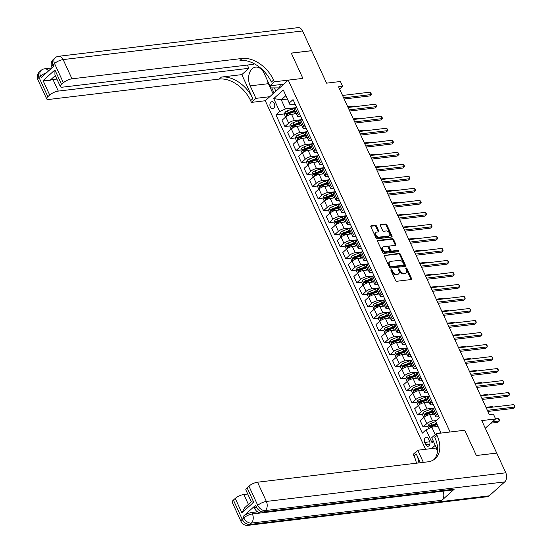<?xml version="1.0" encoding="UTF-8"?>
<svg xmlns="http://www.w3.org/2000/svg" width="553" height="553" viewBox="0 0 553 553"><rect width="100%" height="100%" fill="white"/><g stroke="black" fill="none" stroke-linecap="round" stroke-linejoin="round"><path stroke-width="0.83" d="M391.192 269.657A0.767 0.512 48.1 0 0 390.936 270.389L395.547 280.412A1.092 0.726 48.1 0 0 396.778 281.263L411.169 279.541A1.092 0.726 48.1 0 0 411.467 279.41A1.092 0.726 48.1 0 0 411.536 278.498L406.925 268.475A0.767 0.512 48.1 0 0 405.805 268.606L406.4 269.905A3.505 2.323 48.1 0 1 406.179 272.816A3.505 2.323 48.1 0 1 405.231 273.23L404.029 273.376A3.505 2.323 48.1 0 1 400.082 270.659L399.487 269.366A0.767 0.512 48.1 0 0 398.367 269.498L398.969 270.797A3.505 2.323 48.1 0 1 398.748 273.707A3.505 2.323 48.1 0 1 397.801 274.122L396.598 274.26A3.505 2.323 48.1 0 1 392.651 271.551L392.056 270.251A0.767 0.512 48.1 0 0 391.192 269.657M270.355 107.04A3.567 2.419 -96.8 0 0 272.767 108.803A3.567 2.419 -96.8 0 0 274.329 103.48A3.567 2.419 -96.8 0 0 271.917 101.717A3.567 2.419 -96.8 0 0 270.355 107.04M376.51 226.094A1.092 0.726 48.1 0 0 375.273 225.244L371.236 225.728A1.092 0.726 48.1 0 0 370.939 225.852A1.092 0.726 48.1 0 0 370.869 226.765L375.992 237.901A1.092 0.726 48.1 0 0 377.229 238.751L391.614 237.03A1.092 0.726 48.1 0 0 391.911 236.898A1.092 0.726 48.1 0 0 391.98 235.986L386.858 224.857A1.092 0.726 48.1 0 0 385.628 224.006L380.747 224.587A1.092 0.726 48.1 0 0 380.45 224.718A1.092 0.726 48.1 0 0 380.381 225.631L382.579 230.394A1.092 0.726 48.1 0 0 383.81 231.244L386.229 230.954A2.931 1.942 48.1 0 1 389.222 232.682A2.931 1.942 48.1 0 1 389.347 235.654A2.931 1.942 48.1 0 1 388.552 236L379.075 237.133A2.931 1.942 48.1 0 1 376.081 235.405A2.931 1.942 48.1 0 1 375.964 232.433A2.931 1.942 48.1 0 1 376.752 232.087L378.335 231.894A1.092 0.726 48.1 0 0 378.632 231.769A1.092 0.726 48.1 0 0 378.701 230.857L376.51 226.094L375.888 226.647A1.092 0.726 48.1 0 0 374.651 225.804L370.766 226.267M496.698 453.045L481.774 420.598L495.619 418.946L493.407 414.142L489.336 414.626L338.554 86.793L342.625 86.309L340.413 81.498L326.567 83.157L311.643 50.71L291.286 53.143L302.892 78.381L288.237 80.13L450.073 431.997L464.734 430.248L436.234 433.656L437.029 435.384A27.885 18.512 -131.9 0 1 435.294 458.575A27.885 18.512 -131.9 0 1 427.725 461.852L257.532 482.209L266.373 501.44L505.788 472.801L496.725 453.094L476.361 455.534L464.734 430.248L476.34 455.485L496.635 453.107M384.736 255.071A1.092 0.726 48.1 0 0 384.439 255.203A1.092 0.726 48.1 0 0 384.37 256.115L389.492 267.251A1.092 0.726 48.1 0 0 390.729 268.094L405.114 266.373A1.092 0.726 48.1 0 0 405.411 266.249A1.092 0.726 48.1 0 0 405.48 265.336L400.358 254.2A1.092 0.726 48.1 0 0 399.121 253.35L384.28 255.486M382.745 252.576L377.623 241.44A1.092 0.726 48.1 0 1 377.692 240.527A1.092 0.726 48.1 0 1 377.989 240.403L392.374 238.682A1.092 0.726 48.1 0 1 393.605 239.525L395.803 244.295A1.092 0.726 48.1 0 1 395.734 245.2A1.092 0.726 48.1 0 1 395.436 245.332L389.602 246.03A1.092 0.726 48.1 0 0 389.305 246.161A1.092 0.726 48.1 0 0 389.236 247.067L390.688 250.233A1.092 0.726 48.1 0 0 391.925 251.076L397.994 250.35A0.767 0.512 48.1 0 1 398.602 251.67L383.976 253.419A1.092 0.726 48.1 0 1 382.745 252.576M429.522 441.073L428.547 438.958A3.456 2.343 -96.8 0 0 426.211 437.25A3.456 2.343 -96.8 0 0 424.697 442.414L425.672 444.529A3.456 2.343 -96.8 0 0 428.008 446.236A3.456 2.343 -96.8 0 0 429.522 441.073M425.582 449.292L265.267 100.743L288.237 80.13M435.239 445.317L431.61 448.573M439.365 433.282L440.61 432.163L435.633 421.192L439.386 417.819L293.028 99.602L289.267 102.976L290.042 104.814L285.846 95.676L281.249 99.803L285.452 108.934L296.09 107.662M435.633 421.192L441.1 433.075M433.469 441.467L432.045 442.746L426.073 429.771L431.817 427.151L437.962 426.418M284.422 113.911L275.954 114.92L422.319 433.137L426.073 429.771M275.954 114.92L279.707 111.554L273.742 98.572L283.302 89.994L289.267 102.976M339.583 89.033L342.625 86.309M485.278 428.222L495.619 418.946M431.817 427.151L435.225 434.561M287.401 99.063L281.249 99.803L273.742 98.572M289.952 125.925L284.899 126.533L282.03 120.284L285.783 116.911A4.459 1.41 -24.7 0 1 291.521 114.291L296.346 113.718M284.899 126.533L288.659 123.16A4.459 1.41 -24.7 0 1 294.396 120.54L301.62 119.676M295.482 137.946L290.429 138.547L287.553 132.298L291.313 128.925A4.459 1.41 -24.7 0 1 297.051 126.312L301.876 125.731M290.429 138.547L294.182 135.174A4.459 1.41 -24.7 0 1 299.926 132.561L307.143 131.697M301.005 149.96L295.959 150.568L293.083 144.312L296.837 140.946A4.459 1.41 -24.7 0 1 302.581 138.326L307.399 137.752M295.959 150.568L299.712 147.195A4.459 1.41 -24.7 0 1 305.45 144.575L312.673 143.711M306.535 161.981L301.482 162.582L298.606 156.333L302.367 152.96A4.459 1.41 -24.7 0 1 308.104 150.347L312.929 149.766M301.482 162.582L305.242 159.209A4.459 1.41 -24.7 0 1 310.98 156.596L318.203 155.732M312.065 173.995L307.012 174.596L304.136 168.347L307.89 164.981A4.459 1.41 -24.7 0 1 313.634 162.361L318.452 161.787M307.012 174.596L310.765 171.23A4.459 1.41 -24.7 0 1 316.51 168.61L323.726 167.746M317.588 186.015L312.535 186.617L309.666 180.368L313.42 176.995A4.459 1.41 -24.7 0 1 319.157 174.382L323.982 173.801M312.535 186.617L316.295 183.243A4.459 1.41 -24.7 0 1 322.033 180.631L329.256 179.766M323.118 198.029L318.065 198.631L315.189 192.382L318.95 189.015A4.459 1.41 -24.7 0 1 324.687 186.396L329.512 185.822M318.065 198.631L321.818 195.264A4.459 1.41 -24.7 0 1 327.563 192.644L334.779 191.78M328.641 210.05L323.595 210.652L320.719 204.403L324.473 201.029A4.459 1.41 -24.7 0 1 330.217 198.416L335.035 197.836M323.595 210.652L327.348 207.278A4.459 1.41 -24.7 0 1 333.086 204.665L340.309 203.801M334.171 222.064L329.118 222.665L326.249 216.417L330.003 213.05A4.459 1.41 -24.7 0 1 335.74 210.43L340.565 209.857M329.118 222.665L332.878 219.299A4.459 1.41 -24.7 0 1 338.616 216.679L345.839 215.815M339.701 234.085L334.648 234.686L331.772 228.437L335.526 225.064A4.459 1.41 -24.7 0 1 341.27 222.451L346.088 221.871M334.648 234.686L338.401 231.313A4.459 1.41 -24.7 0 1 344.146 228.7L351.362 227.836M345.224 246.099L340.178 246.7L337.302 240.451L341.056 237.085A4.459 1.41 -24.7 0 1 346.8 234.465L351.618 233.891M340.178 246.7L343.931 243.334A4.459 1.41 -24.7 0 1 349.669 240.714L356.892 239.85M350.754 258.113L345.701 258.721L342.825 252.472L346.586 249.099A4.459 1.41 -24.7 0 1 352.323 246.486L357.148 245.905M345.701 258.721L349.455 255.348A4.459 1.41 -24.7 0 1 355.199 252.735L362.422 251.871M356.277 270.134L351.231 270.735L348.355 264.486L352.109 261.12A4.459 1.41 -24.7 0 1 357.853 258.5L362.671 257.926M351.231 270.735L354.985 267.369A4.459 1.41 -24.7 0 1 360.729 264.749L367.945 263.885M361.807 282.148L356.754 282.756L353.885 276.507L357.639 273.134A4.459 1.41 -24.7 0 1 363.376 270.521L368.201 269.94M356.754 282.756L360.515 279.383A4.459 1.41 -24.7 0 1 366.252 276.77L373.475 275.906M367.337 294.168L362.284 294.77L359.409 288.521L363.169 285.154A4.459 1.41 -24.7 0 1 368.906 282.535L373.731 281.961M362.284 294.77L366.038 291.403A4.459 1.41 -24.7 0 1 371.782 288.784L378.999 287.919M372.86 306.182L367.814 306.791L364.939 300.542L368.692 297.168A4.459 1.41 -24.7 0 1 374.436 294.555L379.254 293.975M367.814 306.791L371.568 303.417A4.459 1.41 -24.7 0 1 377.305 300.804L384.529 299.94M378.39 318.203L373.337 318.805L370.462 312.556L374.222 309.189A4.459 1.41 -24.7 0 1 379.959 306.569L384.784 305.996M373.337 318.805L377.098 315.438A4.459 1.41 -24.7 0 1 382.835 312.818L390.059 311.954M383.92 330.217L378.867 330.825L375.992 324.576L379.745 321.203A4.459 1.41 -24.7 0 1 385.489 318.59L390.307 318.01M378.867 330.825L382.621 327.452A4.459 1.41 -24.7 0 1 388.365 324.839L395.582 323.975M389.443 342.238L384.39 342.839L381.522 336.59L385.275 333.224A4.459 1.41 -24.7 0 1 391.012 330.604L395.837 330.03M384.39 342.839L388.151 339.473A4.459 1.41 -24.7 0 1 393.888 336.853L401.112 335.989M394.973 354.252L389.92 354.86L387.045 348.611L390.805 345.238A4.459 1.41 -24.7 0 1 396.542 342.625L401.367 342.044M389.92 354.86L393.674 351.487A4.459 1.41 -24.7 0 1 399.418 348.874L406.635 348.01M400.496 366.273L395.45 366.874L392.575 360.625L396.328 357.259A4.459 1.41 -24.7 0 1 402.072 354.639L406.89 354.065M395.45 366.874L399.204 363.508A4.459 1.41 -24.7 0 1 404.941 360.888L412.165 360.024M406.026 378.287L400.973 378.895L398.098 372.646L401.858 369.273A4.459 1.41 -24.7 0 1 407.596 366.653L412.42 366.079M400.973 378.895L404.734 375.522A4.459 1.41 -24.7 0 1 410.471 372.902L417.695 372.045M411.556 390.307L406.503 390.909L403.628 384.66L407.381 381.294A4.459 1.41 -24.7 0 1 413.126 378.674L417.944 378.1M406.503 390.909L410.257 387.542A4.459 1.41 -24.7 0 1 416.001 384.923L423.218 384.059M417.08 402.321L412.033 402.93L409.158 396.681L412.911 393.307A4.459 1.41 -24.7 0 1 418.649 390.688L423.474 390.114M412.033 402.93L415.787 399.556A4.459 1.41 -24.7 0 1 421.524 396.936L428.748 396.079M422.61 414.342L417.556 414.944L414.681 408.695L418.441 405.328A4.459 1.41 -24.7 0 1 424.179 402.708L429.004 402.135M417.556 414.944L421.31 411.577A4.459 1.41 -24.7 0 1 427.054 408.957L434.271 408.093M428.133 426.356L423.086 426.964L420.211 420.715L423.964 417.342A4.459 1.41 -24.7 0 1 429.709 414.722L434.527 414.149M423.086 426.964L426.84 423.591A4.459 1.41 -24.7 0 1 432.584 420.971L436.379 420.522M438.854 416.651L437.174 416.851A4.459 1.41 -24.7 0 1 435.605 416.485A4.459 1.41 -24.7 0 1 436.4 415.013L437.603 413.934M433.324 404.637L431.644 404.837A4.459 1.41 -24.7 0 1 430.075 404.471A4.459 1.41 -24.7 0 1 430.87 402.999L432.073 401.92M427.794 392.616L426.121 392.817A4.459 1.41 -24.7 0 1 424.552 392.457A4.459 1.41 -24.7 0 1 425.347 390.978L426.55 389.9M422.271 380.602L420.591 380.803A4.459 1.41 -24.7 0 1 419.022 380.436A4.459 1.41 -24.7 0 1 419.817 378.964L421.02 377.886M416.741 368.581L415.068 368.782A4.459 1.41 -24.7 0 1 413.492 368.422A4.459 1.41 -24.7 0 1 414.294 366.943L415.49 365.865M411.218 356.567L409.538 356.768A4.459 1.41 -24.7 0 1 407.969 356.402A4.459 1.41 -24.7 0 1 408.764 354.929L409.967 353.851M405.688 344.547L404.008 344.747A4.459 1.41 -24.7 0 1 402.439 344.388A4.459 1.41 -24.7 0 1 403.234 342.908L404.437 341.83M400.158 332.533L398.485 332.733A4.459 1.41 -24.7 0 1 396.916 332.367A4.459 1.41 -24.7 0 1 397.711 330.894L398.913 329.816M394.635 320.512L392.955 320.712A4.459 1.41 -24.7 0 1 391.386 320.353A4.459 1.41 -24.7 0 1 392.181 318.874L393.383 317.795M389.105 308.498L387.432 308.698A4.459 1.41 -24.7 0 1 385.856 308.332A4.459 1.41 -24.7 0 1 386.658 306.86L387.853 305.781M383.582 296.477L381.902 296.678A4.459 1.41 -24.7 0 1 380.333 296.318A4.459 1.41 -24.7 0 1 381.128 294.839L382.33 293.761M378.052 284.463L376.372 284.664A4.459 1.41 -24.7 0 1 374.803 284.297A4.459 1.41 -24.7 0 1 375.598 282.825L376.8 281.747M372.522 272.442L370.849 272.643A4.459 1.41 -24.7 0 1 369.28 272.283A4.459 1.41 -24.7 0 1 370.075 270.804L371.277 269.726M366.998 260.428L365.319 260.629A4.459 1.41 -24.7 0 1 363.75 260.263A4.459 1.41 -24.7 0 1 364.545 258.79L365.747 257.712M361.468 248.408L359.789 248.608A4.459 1.41 -24.7 0 1 358.22 248.249A4.459 1.41 -24.7 0 1 359.015 246.769L360.217 245.691M355.938 236.394L354.266 236.594A4.459 1.41 -24.7 0 1 352.696 236.228A4.459 1.41 -24.7 0 1 353.491 234.755L354.694 233.677M350.415 224.373L348.736 224.573A4.459 1.41 -24.7 0 1 347.166 224.214A4.459 1.41 -24.7 0 1 347.961 222.735L349.164 221.656M344.885 212.359L343.213 212.559A4.459 1.41 -24.7 0 1 341.643 212.193A4.459 1.41 -24.7 0 1 342.438 210.721L343.634 209.642M339.362 200.338L337.683 200.539A4.459 1.41 -24.7 0 1 336.113 200.179A4.459 1.41 -24.7 0 1 336.908 198.7L338.111 197.621M333.832 188.324L332.153 188.525A4.459 1.41 -24.7 0 1 330.583 188.158A4.459 1.41 -24.7 0 1 331.378 186.686L332.581 185.608M328.302 176.303L326.629 176.504A4.459 1.41 -24.7 0 1 325.06 176.144A4.459 1.41 -24.7 0 1 325.855 174.665L327.058 173.587M322.779 164.289L321.099 164.49A4.459 1.41 -24.7 0 1 319.53 164.123A4.459 1.41 -24.7 0 1 320.325 162.651L321.528 161.573M317.249 152.269L315.576 152.469A4.459 1.41 -24.7 0 1 314 152.11A4.459 1.41 -24.7 0 1 314.802 150.63L315.998 149.552M311.726 140.255L310.046 140.455A4.459 1.41 -24.7 0 1 308.477 140.089A4.459 1.41 -24.7 0 1 309.272 138.616L310.475 137.538M306.196 128.234L304.516 128.434A4.459 1.41 -24.7 0 1 302.947 128.075A4.459 1.41 -24.7 0 1 303.742 126.596L304.945 125.524M300.666 116.22L298.993 116.42A4.459 1.41 -24.7 0 1 297.424 116.054A4.459 1.41 -24.7 0 1 298.219 114.582L299.422 113.503M295.143 104.199L290.042 104.814M434.084 425.644L431.195 425.99M428.554 413.63L425.672 413.976M423.031 401.609L420.142 401.955M417.501 389.595L414.612 389.941M411.978 377.575L409.089 377.92M406.448 365.561L403.559 365.906M400.918 353.54L398.036 353.885M395.395 341.526L392.506 341.872M389.865 329.505L386.976 329.851M384.342 317.491L381.452 317.837M378.812 305.477L375.922 305.816M373.282 293.456L370.399 293.802M367.759 281.442L364.869 281.781M362.229 269.422L359.339 269.767M356.699 257.408L353.816 257.753M351.176 245.387L348.286 245.732M345.646 233.373L342.756 233.719M340.123 221.352L337.233 221.698M334.593 209.338L331.703 209.684M329.063 197.317L326.18 197.663M323.54 185.303L320.65 185.649M318.01 173.283L315.12 173.628M312.486 161.269L309.597 161.614M306.956 149.248L304.067 149.593M301.426 137.234L298.544 137.579M295.903 125.213L293.014 125.559M290.373 113.199L287.484 113.545M435.605 416.485L432.729 410.236A4.459 1.41 -24.7 0 1 433.524 408.764L434.727 407.685M430.075 404.471L427.206 398.222A4.459 1.41 -24.7 0 1 428.001 396.75L429.197 395.671M424.552 392.457L421.676 386.201A4.459 1.41 -24.7 0 1 422.471 384.729L423.674 383.651M419.022 380.436L416.146 374.187A4.459 1.41 -24.7 0 1 416.941 372.715L418.144 371.637M413.492 368.422L410.623 362.174A4.459 1.41 -24.7 0 1 411.418 360.694L412.621 359.616M407.969 356.402L405.093 350.153A4.459 1.41 -24.7 0 1 405.888 348.68L407.091 347.602M402.439 344.388L399.563 338.139A4.459 1.41 -24.7 0 1 400.365 336.659L401.561 335.581M396.916 332.367L394.04 326.118A4.459 1.41 -24.7 0 1 394.835 324.646L396.038 323.567M391.386 320.353L388.51 314.104A4.459 1.41 -24.7 0 1 389.305 312.625L390.508 311.546M385.856 308.332L382.987 302.083A4.459 1.41 -24.7 0 1 383.782 300.611L384.985 299.532M380.333 296.318L377.457 290.069A4.459 1.41 -24.7 0 1 378.252 288.59L379.455 287.512M374.803 284.297L371.927 278.048A4.459 1.41 -24.7 0 1 372.729 276.576L373.925 275.498M369.28 272.283L366.404 266.034A4.459 1.41 -24.7 0 1 367.199 264.555L368.402 263.477M363.75 260.263L360.874 254.014A4.459 1.41 -24.7 0 1 361.669 252.541L362.872 251.463M358.22 248.249L355.351 242A4.459 1.41 -24.7 0 1 356.146 240.52L357.349 239.442M352.696 236.228L349.821 229.979A4.459 1.41 -24.7 0 1 350.616 228.507L351.819 227.428M347.166 224.214L344.291 217.965A4.459 1.41 -24.7 0 1 345.086 216.486L346.289 215.407M341.643 212.193L338.768 205.944A4.459 1.41 -24.7 0 1 339.563 204.472L340.766 203.393M336.113 200.179L333.238 193.93A4.459 1.41 -24.7 0 1 334.033 192.451L335.236 191.373M330.583 188.158L327.708 181.909A4.459 1.41 -24.7 0 1 328.51 180.437L329.706 179.359M325.06 176.144L322.185 169.895A4.459 1.41 -24.7 0 1 322.98 168.416L324.182 167.338M319.53 164.123L316.655 157.875A4.459 1.41 -24.7 0 1 317.45 156.402L318.652 155.324M314 152.11L311.132 145.861A4.459 1.41 -24.7 0 1 311.927 144.381L313.129 143.303M308.477 140.089L305.602 133.84A4.459 1.41 -24.7 0 1 306.397 132.367L307.599 131.289M302.947 128.075L300.072 121.826A4.459 1.41 -24.7 0 1 300.873 120.347L302.069 119.268M297.424 116.054L294.549 109.805A4.459 1.41 -24.7 0 1 295.343 108.333L296.546 107.254M285.452 108.934L279.707 111.554M433.193 440.872L432.045 442.746M440.61 432.163L441.059 433.075M283.302 89.994L285.846 95.676M390.888 270.272A0.767 0.512 48.1 0 1 391.434 270.811L392.029 272.104A3.505 2.323 48.1 0 0 395.976 274.82L396.598 274.26M398.748 273.707L398.125 274.267A3.505 2.323 48.1 0 1 397.178 274.675L395.976 274.82M406.179 272.816L405.563 273.376A3.505 2.323 48.1 0 1 404.609 273.79L403.414 273.929A3.505 2.323 48.1 0 1 399.466 271.219L398.865 269.919A0.767 0.512 48.1 0 0 398.326 269.38M411.024 279.555A1.092 0.726 48.1 0 0 410.914 279.058L406.303 269.034A0.767 0.512 48.1 0 0 405.757 268.495M404.969 266.394A1.092 0.726 48.1 0 0 404.858 265.896L399.736 254.76A1.092 0.726 48.1 0 0 398.506 253.91L384.259 255.61M390.135 266.076A0.767 0.512 48.1 0 0 390.999 266.67L403.628 265.157A0.767 0.512 48.1 0 0 403.884 264.431L403.255 263.062A3.505 2.323 48.1 0 0 399.307 260.352L390.674 261.382A3.505 2.323 48.1 0 0 389.72 261.797A3.505 2.323 48.1 0 0 389.506 264.707L390.135 266.076L389.512 266.636A0.767 0.512 48.1 0 0 390.377 267.23L390.999 266.67M403.324 265.426A0.767 0.512 48.1 0 1 403.006 265.716L390.377 267.23M389.72 261.797L389.105 262.35A3.505 2.323 48.1 0 0 388.883 265.267L389.506 264.707M389.512 266.636L388.883 265.267M377.512 240.942L391.752 239.235L392.374 238.682M395.291 245.352A1.092 0.726 48.1 0 0 395.181 244.848L392.989 240.085A1.092 0.726 48.1 0 0 391.752 239.235M388.98 246.59A1.092 0.726 48.1 0 0 388.683 246.714A1.092 0.726 48.1 0 0 388.614 247.626L390.065 250.786A1.092 0.726 48.1 0 0 391.303 251.636L397.379 250.91L397.994 250.35M398.305 251.712A0.767 0.512 48.1 0 0 397.379 250.91M383.547 246.756A2.931 1.942 48.1 0 0 382.752 247.101A2.931 1.942 48.1 0 0 382.87 250.074A2.931 1.942 48.1 0 0 385.87 251.802L389.201 251.401A1.092 0.726 48.1 0 0 389.499 251.276A1.092 0.726 48.1 0 0 389.568 250.364L388.116 247.205A1.092 0.726 48.1 0 0 386.879 246.355L383.547 246.756M382.752 247.101L382.13 247.654A2.931 1.942 48.1 0 0 382.247 250.633A2.931 1.942 48.1 0 0 385.247 252.362L385.87 251.802M389.499 251.276L388.883 251.829A1.092 0.726 48.1 0 1 388.586 251.961L385.247 252.362M378.19 231.914A1.092 0.726 48.1 0 0 378.079 231.417L375.888 226.647M375.964 232.433L375.342 232.986A2.931 1.942 48.1 0 0 375.459 235.965A2.931 1.942 48.1 0 0 378.459 237.693L379.075 237.133M389.347 235.654L388.724 236.214A2.931 1.942 48.1 0 1 387.93 236.56L378.459 237.693M391.469 237.043A1.092 0.726 48.1 0 0 391.358 236.546L386.236 225.41A1.092 0.726 48.1 0 0 385.006 224.559L380.277 225.126M428.865 428.499L428.015 426.66L428.817 424.586A2.959 0.933 -24.7 0 1 431.14 423.266L435.771 421.51M490.926 423.163L497.845 422.333L499.4 420.937L498.294 418.538L495.578 418.863M436.559 423.356L431.976 425.091A2.959 0.933 155.3 0 0 430.227 425.983L430.752 427.137A2.959 0.933 -24.7 0 1 432.508 426.245L437.091 424.51M431.153 426.888L431.395 425.845A1.507 0.477 -24.7 0 1 431.879 425.623L436.752 423.778M492.474 421.766L499.4 420.937L499.221 419.547L498.294 418.538M487.877 411.453L513.364 408.404L514.919 407.015L487.352 410.312M513.813 404.609L514.739 405.619L514.919 407.015L513.813 404.609L486.246 407.907M432.073 414.439L432.812 414.162A8.53 2.696 -24.7 0 1 434.299 413.651M423.798 417.494L422.492 414.646L423.294 412.573A2.959 0.933 -24.7 0 1 425.61 411.245L430.6 409.358A8.53 2.696 -24.7 0 1 433.953 408.377M432.93 410.672A8.53 2.696 155.3 0 0 431.444 411.183L426.446 413.07A2.959 0.933 155.3 0 0 424.697 413.969L425.229 415.123A2.959 0.933 -24.7 0 1 426.978 414.225L431.969 412.338A8.53 2.696 -24.7 0 1 433.462 411.826M425.623 414.874L425.865 413.824A1.507 0.477 -24.7 0 1 426.356 413.609L431.347 411.715A7.085 2.24 -24.7 0 1 433.144 411.135M493.034 407.098L492.764 406.517L485.983 407.333M492.764 406.517L493.269 407.063M426.543 402.425L427.282 402.149A8.53 2.696 -24.7 0 1 428.775 401.637M418.275 405.473L416.962 402.625L417.764 400.552A2.959 0.933 -24.7 0 1 420.08 399.231L425.07 397.337A8.53 2.696 -24.7 0 1 428.43 396.363M427.4 398.658A8.53 2.696 155.3 0 0 425.914 399.162L420.923 401.056A2.959 0.933 155.3 0 0 419.167 401.948L419.699 403.102A2.959 0.933 -24.7 0 1 421.455 402.211L426.446 400.317A8.53 2.696 -24.7 0 1 427.932 399.812M420.093 402.854L420.342 401.81A1.507 0.477 -24.7 0 1 420.826 401.596L425.817 399.701A7.085 2.24 -24.7 0 1 427.614 399.121M487.504 395.077L487.241 394.503L480.453 395.312M487.241 394.503L487.739 395.049M421.02 390.411L421.759 390.128A8.53 2.696 -24.7 0 1 423.245 389.616M412.745 393.46L411.439 390.612L412.234 388.538A2.959 0.933 -24.7 0 1 414.556 387.211L419.547 385.323A8.53 2.696 -24.7 0 1 422.9 384.342M421.877 386.637A8.53 2.696 155.3 0 0 420.384 387.148L415.393 389.036A2.959 0.933 155.3 0 0 413.644 389.934L414.169 391.089A2.959 0.933 -24.7 0 1 415.925 390.19L420.916 388.303A8.53 2.696 -24.7 0 1 422.409 387.791M414.57 390.84L414.812 389.789A1.507 0.477 -24.7 0 1 415.303 389.575L420.294 387.681A7.085 2.24 -24.7 0 1 422.091 387.1M481.974 383.063L481.711 382.482L474.923 383.298M481.711 382.482L482.209 383.035M482.354 399.439L507.841 396.39L509.389 394.994L481.822 398.291M508.283 392.595L509.209 393.605L509.389 394.994L508.283 392.595L480.716 395.886M476.824 387.418L502.311 384.37L503.866 382.98L476.299 386.277M502.76 380.575L503.679 381.584L503.866 382.98L502.76 380.575L475.193 383.872M471.294 375.404L496.788 372.356L498.336 370.959L470.769 374.257M497.23 368.561L498.156 369.57L498.336 370.959L497.23 368.561L469.663 371.851M415.49 378.39L416.229 378.114A8.53 2.696 -24.7 0 1 417.715 377.602M407.215 381.439L405.909 378.591L406.711 376.517A2.959 0.933 -24.7 0 1 409.026 375.197L414.017 373.303A8.53 2.696 -24.7 0 1 417.37 372.328M416.347 374.623A8.53 2.696 155.3 0 0 414.861 375.128L409.87 377.022A2.959 0.933 155.3 0 0 408.114 377.913L408.646 379.068A2.959 0.933 -24.7 0 1 410.395 378.176L415.386 376.282A8.53 2.696 -24.7 0 1 416.879 375.777M409.04 378.819L409.289 377.775A1.507 0.477 -24.7 0 1 409.773 377.561L414.764 375.667A7.085 2.24 -24.7 0 1 416.561 375.086M476.451 371.042L476.181 370.469L469.4 371.277M476.181 370.469L476.686 371.015M465.771 363.383L491.258 360.335L492.806 358.945L465.246 362.243M491.7 356.54L492.626 357.549L492.806 358.945L491.7 356.54L464.14 359.837M273.051 93.761L268.419 83.683L250.177 85.86A12.546 8.502 -96.8 0 1 255.673 67.134A12.546 8.502 -96.8 0 1 264.14 73.328L269.892 85.826L283.703 84.201M280.454 84.568L279.362 87.892L271.17 87.913L270.196 85.791M255.548 505.311L256.212 506.755A6.691 2.115 155.3 0 0 255.016 508.967L254.352 507.53A6.691 2.115 -24.7 0 1 255.548 505.311L243.133 516.454A6.691 2.115 -24.7 0 1 251.739 512.527L252.403 513.972L442.96 491.182A6.691 4.535 83.2 0 1 441.888 500.292L454.303 489.149A6.691 4.535 83.2 0 1 452.444 490.027L261.894 512.818A6.691 4.535 -96.8 0 0 263.753 511.94L454.303 489.149M257.532 511.836L251.739 512.527M437.568 450.377A12.546 8.502 -96.8 0 0 437.478 450.19L431.734 437.693L436.234 433.656M437.492 451.276L436.006 448.048L417.764 450.225L423.356 462.377M417.764 450.225L413.264 454.262L414.059 455.997A27.885 18.512 -131.9 0 1 416.416 463.207M420.321 462.743L416.291 453.992A27.885 18.512 -131.9 0 1 418.925 462.909M251.608 501.917L253.723 502.2L241.861 512.838L235.232 498.419L233.401 500.064L242.242 519.288L243.797 517.898L243.133 516.454M235.232 498.419A6.691 2.115 -24.7 0 1 243.838 494.493L248.394 504.384M247.751 494.023L243.838 494.493M441.888 500.292L251.332 523.083L249.783 524.472A6.691 4.445 48.1 0 1 242.242 519.288A6.691 2.115 155.3 0 0 241.053 521.5L232.205 502.276A6.691 2.115 -24.7 0 1 233.401 500.064M505.788 472.801A6.691 4.535 83.2 0 1 504.716 481.912L489.198 495.841A6.691 4.535 83.2 0 1 487.338 496.718L247.924 525.35A6.691 4.535 -96.8 0 0 249.783 524.472L489.198 495.841M436.006 448.048L436.352 447.736M241.861 512.838L244.689 507.709L251.311 501.765L245.891 489.993A6.691 2.115 -24.7 0 1 247.087 487.781L253.723 502.2M504.716 481.912L265.302 510.55L263.753 511.94A6.691 4.445 48.1 0 1 256.212 506.755L257.76 505.366L248.919 486.135L247.087 487.781M248.919 486.135A6.691 2.115 -24.7 0 1 257.532 482.209M437.029 435.384L434.796 437.388A27.885 18.512 -131.9 0 1 434.112 459.508M37.818 79.653A6.691 6.691 0 0 1 39.429 71.876A6.691 4.445 48.1 0 0 39.014 77.441L47.855 96.664A6.691 2.115 155.3 0 0 46.666 98.876L37.818 79.653A6.691 2.115 -24.7 0 1 39.014 77.441L40.569 76.044L41.233 77.489L53.648 66.346L52.984 64.901L54.533 63.512A6.691 2.115 -24.7 0 1 63.146 59.586L71.987 78.816A6.691 2.115 155.3 0 0 63.381 82.743L54.533 63.512A6.691 4.445 -131.9 0 1 54.947 57.947A6.691 6.691 0 0 1 58.625 56.282A6.691 4.535 -96.8 0 1 63.146 59.586L302.56 30.954L311.622 50.662L291.265 53.095L302.892 78.381L274.392 81.789L273.597 80.061A27.885 18.512 48.1 0 0 242.186 58.459L71.987 78.816M269.892 85.826L274.392 81.789M55.293 75.595L50.053 80.303L43.058 80.6L54.913 69.961L61.549 84.381A6.691 2.115 155.3 0 0 60.353 86.593A6.691 2.115 155.3 0 0 62.71 87.139L253.26 64.348L254.055 63.636M247.357 65.06L248.85 68.309L58.3 91.093A6.691 2.115 155.3 0 0 49.687 95.019L43.058 80.6M241.806 74.627L252.859 98.662A27.885 18.512 48.1 0 0 221.449 77.061L241.806 74.627L248.85 68.309M265.267 100.743L251.421 102.402L250.627 100.667A27.885 18.512 48.1 0 0 219.216 79.072L49.017 99.422A6.691 2.115 155.3 0 1 46.666 98.876M251.421 102.402L255.921 98.358L250.177 85.86M61.549 84.381L63.381 82.743M58.625 56.282L298.039 27.65A6.691 4.535 83.2 0 1 302.56 30.954M269.767 96.706L255.921 98.358M47.855 96.664L49.687 95.019M50.053 80.303A6.691 2.115 -24.7 0 1 52.991 79.556L58.3 91.093M56.904 79.093L52.991 79.556M273.597 80.061L271.364 82.065A27.885 18.512 48.1 0 0 239.947 60.464L242.186 58.459M54.913 69.961L54.934 74.821L60.353 86.593M268.419 83.683A12.546 8.502 83.2 0 1 267.217 80.012M271.765 87.906L274.046 92.869M274.336 87.899L275.871 91.231M409.967 366.376L410.699 366.093A8.53 2.696 -24.7 0 1 412.192 365.581M401.692 369.425L400.379 366.577L401.181 364.503A2.959 0.933 -24.7 0 1 403.496 363.176L408.494 361.289A8.53 2.696 -24.7 0 1 411.847 360.314M410.824 362.602A8.53 2.696 155.3 0 0 409.331 363.114L404.34 365.008A2.959 0.933 155.3 0 0 402.584 365.899L403.116 367.054A2.959 0.933 -24.7 0 1 404.872 366.155L409.863 364.268A8.53 2.696 -24.7 0 1 411.349 363.756M403.517 366.805L403.759 365.754A1.507 0.477 -24.7 0 1 404.243 365.54L409.234 363.646A7.085 2.24 -24.7 0 1 411.031 363.065M470.921 359.028L470.658 358.448L463.87 359.263M470.658 358.448L471.156 359.001M404.437 354.355L405.176 354.079A8.53 2.696 -24.7 0 1 406.662 353.567M396.162 357.404L394.856 354.556L395.651 352.482A2.959 0.933 -24.7 0 1 397.973 351.162L402.964 349.268A8.53 2.696 -24.7 0 1 406.317 348.293M405.294 350.588A8.53 2.696 155.3 0 0 403.801 351.093L398.81 352.987A2.959 0.933 155.3 0 0 397.061 353.879L397.593 355.033A2.959 0.933 -24.7 0 1 399.342 354.141L404.333 352.247A8.53 2.696 -24.7 0 1 405.826 351.743M397.987 354.784L398.229 353.74A1.507 0.477 -24.7 0 1 398.72 353.526L403.711 351.632A7.085 2.24 -24.7 0 1 405.508 351.051M465.391 347.007L465.128 346.434L458.347 347.243M465.128 346.434L465.633 346.98M398.907 342.342L399.646 342.058A8.53 2.696 -24.7 0 1 401.139 341.547M390.639 345.39L389.326 342.542L390.128 340.468A2.959 0.933 -24.7 0 1 392.443 339.141L397.434 337.254A8.53 2.696 -24.7 0 1 400.794 336.279M399.764 338.567A8.53 2.696 155.3 0 0 398.278 339.079L393.287 340.973A2.959 0.933 155.3 0 0 391.531 341.865L392.063 343.019A2.959 0.933 -24.7 0 1 393.819 342.12L398.81 340.233A8.53 2.696 -24.7 0 1 400.296 339.722M392.457 342.77L392.706 341.719A1.507 0.477 -24.7 0 1 393.19 341.505L398.181 339.611A7.085 2.24 -24.7 0 1 399.978 339.03M459.868 334.994L459.598 334.413L452.817 335.229M459.598 334.413L460.103 334.966M393.383 330.321L394.123 330.044A8.53 2.696 -24.7 0 1 395.609 329.533M385.109 333.369L383.803 330.521L384.598 328.447A2.959 0.933 -24.7 0 1 386.92 327.127L391.911 325.233A8.53 2.696 -24.7 0 1 395.264 324.258M394.241 326.553A8.53 2.696 155.3 0 0 392.748 327.058L387.757 328.952A2.959 0.933 155.3 0 0 386.008 329.844L386.533 330.998A2.959 0.933 -24.7 0 1 388.289 330.106L393.28 328.212A8.53 2.696 -24.7 0 1 394.766 327.708M386.934 330.749L387.176 329.706A1.507 0.477 -24.7 0 1 387.667 329.491L392.658 327.597A7.085 2.24 -24.7 0 1 394.448 327.017M454.338 322.973L454.075 322.399L447.287 323.208M454.075 322.399L454.573 322.945M387.853 318.307L388.593 318.023A8.53 2.696 -24.7 0 1 390.079 317.512M379.579 321.355L378.273 318.507L379.075 316.434A2.959 0.933 -24.7 0 1 381.39 315.106L386.381 313.219A8.53 2.696 -24.7 0 1 389.734 312.245M388.711 314.533A8.53 2.696 155.3 0 0 387.224 315.044L382.234 316.938A2.959 0.933 155.3 0 0 380.478 317.83L381.01 318.984A2.959 0.933 -24.7 0 1 382.759 318.086L387.75 316.198A8.53 2.696 -24.7 0 1 389.243 315.687M381.404 318.735L381.653 317.685A1.507 0.477 -24.7 0 1 382.137 317.47L387.128 315.583A7.085 2.24 -24.7 0 1 388.925 314.996M448.815 310.959L448.545 310.378L441.764 311.194M448.545 310.378L449.05 310.931M460.241 351.369L485.728 348.321L487.283 346.925L459.716 350.222M486.177 344.526L487.103 345.535L487.283 346.925L486.177 344.526L458.61 347.823M454.711 339.348L480.204 336.3L481.753 334.911L454.186 338.208M480.647 332.505L482.016 334.482L481.753 334.911L480.647 332.505L453.08 335.802M449.188 327.335L474.674 324.286L476.23 322.89L448.663 326.187M475.124 320.491L476.043 321.5L476.23 322.89L475.124 320.491L447.557 323.788M443.658 315.314L469.144 312.265L470.7 310.876L443.133 314.173M469.594 308.47L470.962 310.447L470.7 310.876L469.594 308.47L442.027 311.768M438.135 303.3L463.621 300.251L465.17 298.855L437.603 302.152M464.064 296.456L464.99 297.466L465.17 298.855L464.064 296.456L436.504 299.754M382.323 306.286L383.063 306.009A8.53 2.696 -24.7 0 1 384.556 305.498M374.056 309.334L372.743 306.486L373.545 304.413A2.959 0.933 -24.7 0 1 375.86 303.092L380.851 301.198A8.53 2.696 -24.7 0 1 384.211 300.224M383.181 302.519A8.53 2.696 155.3 0 0 381.694 303.023L376.704 304.917A2.959 0.933 155.3 0 0 374.948 305.809L375.48 306.963A2.959 0.933 -24.7 0 1 377.236 306.072L382.227 304.178A8.53 2.696 -24.7 0 1 383.713 303.673M375.881 306.715L376.123 305.671A1.507 0.477 -24.7 0 1 376.607 305.456L381.598 303.562A7.085 2.24 -24.7 0 1 383.395 302.982M443.285 298.938L443.022 298.364L436.234 299.173M443.022 298.364L443.52 298.91M432.605 291.279L458.091 288.231L459.647 286.841L432.08 290.138M458.541 284.436L459.909 286.413L459.647 286.841L458.541 284.436L430.974 287.733M376.8 294.272L377.54 293.989A8.53 2.696 -24.7 0 1 379.026 293.477M368.526 297.32L367.22 294.473L368.015 292.399A2.959 0.933 -24.7 0 1 370.337 291.072L375.328 289.184A8.53 2.696 -24.7 0 1 378.681 288.21M377.658 290.498A8.53 2.696 155.3 0 0 376.164 291.009L371.174 292.903A2.959 0.933 155.3 0 0 369.425 293.795L369.957 294.949A2.959 0.933 -24.7 0 1 371.706 294.051L376.697 292.164A8.53 2.696 -24.7 0 1 378.19 291.652M370.351 294.701L370.593 293.657A1.507 0.477 -24.7 0 1 371.084 293.436L376.075 291.549A7.085 2.24 -24.7 0 1 377.872 290.961M437.755 286.924L437.492 286.343L430.711 287.159M437.492 286.343L437.997 286.896M427.075 279.265L452.568 276.217L454.117 274.82L426.55 278.118M453.011 272.422L453.937 273.431L454.117 274.82L453.011 272.422L425.444 275.719M371.27 282.251L372.01 281.975A8.53 2.696 -24.7 0 1 373.503 281.463M363.003 285.3L361.69 282.452L362.491 280.378A2.959 0.933 -24.7 0 1 364.807 279.058L369.798 277.164A8.53 2.696 -24.7 0 1 373.157 276.189M372.128 278.484A8.53 2.696 155.3 0 0 370.641 278.995L365.651 280.883A2.959 0.933 155.3 0 0 363.895 281.774L364.427 282.929A2.959 0.933 -24.7 0 1 366.176 282.037L371.174 280.143A8.53 2.696 -24.7 0 1 372.66 279.638M364.821 282.68L365.07 281.636A1.507 0.477 -24.7 0 1 365.554 281.422L370.545 279.528A7.085 2.24 -24.7 0 1 372.342 278.947M432.232 274.903L431.962 274.329L425.181 275.138M431.962 274.329L432.467 274.876M421.552 267.244L447.038 264.196L448.594 262.806L421.027 266.104M447.488 260.401L448.849 262.378L448.594 262.806L447.488 260.401L419.921 263.698M365.747 270.237L366.48 269.954A8.53 2.696 -24.7 0 1 367.973 269.442M357.473 273.286L356.16 270.438L356.962 268.364A2.959 0.933 -24.7 0 1 359.284 267.037L364.275 265.15A8.53 2.696 -24.7 0 1 367.627 264.175M366.604 266.463A8.53 2.696 155.3 0 0 365.111 266.975L360.121 268.869A2.959 0.933 155.3 0 0 358.372 269.76L358.897 270.915A2.959 0.933 -24.7 0 1 360.653 270.023L365.644 268.129A8.53 2.696 -24.7 0 1 367.13 267.617M359.298 270.666L359.54 269.622A1.507 0.477 -24.7 0 1 360.024 269.401L365.021 267.514A7.085 2.24 -24.7 0 1 366.812 266.926M426.702 262.889L426.439 262.309L419.651 263.124M426.439 262.309L426.937 262.862M416.022 255.23L441.508 252.182L443.064 250.786L415.497 254.083M441.958 248.387L442.884 249.396L443.064 250.786L441.958 248.387L414.391 251.684M360.217 258.216L360.957 257.94A8.53 2.696 -24.7 0 1 362.443 257.428M351.943 261.265L350.637 258.424L351.438 256.343A2.959 0.933 -24.7 0 1 353.754 255.023L358.745 253.129A8.53 2.696 -24.7 0 1 362.097 252.154M361.074 254.449A8.53 2.696 155.3 0 0 359.588 254.961L354.591 256.848A2.959 0.933 155.3 0 0 352.842 257.739L353.374 258.894A2.959 0.933 -24.7 0 1 355.123 258.002L360.114 256.108A8.53 2.696 -24.7 0 1 361.607 255.604M353.768 258.645L354.01 257.601A1.507 0.477 -24.7 0 1 354.501 257.387L359.491 255.493A7.085 2.24 -24.7 0 1 361.289 254.912M421.179 250.868L420.909 250.295L414.128 251.103M420.909 250.295L421.414 250.841M410.499 243.209L435.985 240.161L437.534 238.772L409.967 242.069M436.428 236.366L437.796 238.343L437.534 238.772L436.428 236.366L408.861 239.663M354.687 246.203L355.427 245.919A8.53 2.696 -24.7 0 1 356.92 245.414M346.42 249.251L345.107 246.403L345.908 244.329A2.959 0.933 -24.7 0 1 348.224 243.002L353.215 241.115A8.53 2.696 -24.7 0 1 356.574 240.14M355.544 242.428A8.53 2.696 155.3 0 0 354.058 242.94L349.067 244.834A2.959 0.933 155.3 0 0 347.312 245.726L347.844 246.88A2.959 0.933 -24.7 0 1 349.6 245.988L354.591 244.094A8.53 2.696 -24.7 0 1 356.077 243.583M348.238 246.631L348.487 245.587A1.507 0.477 -24.7 0 1 348.971 245.366L353.961 243.479A7.085 2.24 -24.7 0 1 355.759 242.891M415.649 238.855L415.386 238.274L408.598 239.09M415.386 238.274L415.884 238.827M404.969 231.195L430.455 228.147L432.011 226.751L404.443 230.048M430.905 224.352L431.831 225.361L432.011 226.751L430.905 224.352L403.337 227.649M349.164 234.182L349.904 233.905A8.53 2.696 -24.7 0 1 351.39 233.394M340.89 237.23L339.583 234.389L340.378 232.308A2.959 0.933 -24.7 0 1 342.701 230.988L347.692 229.094A8.53 2.696 -24.7 0 1 351.044 228.119M350.021 230.414A8.53 2.696 155.3 0 0 348.528 230.926L343.537 232.813A2.959 0.933 155.3 0 0 341.789 233.705L342.321 234.859A2.959 0.933 -24.7 0 1 344.07 233.967L349.061 232.073A8.53 2.696 -24.7 0 1 350.554 231.569M342.715 234.61L342.957 233.566A1.507 0.477 -24.7 0 1 343.448 233.352L348.438 231.458A7.085 2.24 -24.7 0 1 350.236 230.877M410.119 226.834L409.856 226.26L403.075 227.069M409.856 226.26L410.354 226.806M343.634 222.168L344.374 221.884A8.53 2.696 -24.7 0 1 345.86 221.38M335.36 225.216L334.053 222.368L334.855 220.294A2.959 0.933 -24.7 0 1 337.171 218.967L342.162 217.08A8.53 2.696 -24.7 0 1 345.521 216.105M344.491 218.394A8.53 2.696 155.3 0 0 343.005 218.905L338.014 220.799A2.959 0.933 155.3 0 0 336.259 221.691L336.791 222.845A2.959 0.933 -24.7 0 1 338.54 221.953L343.531 220.059A8.53 2.696 -24.7 0 1 345.024 219.548M337.185 222.596L337.434 221.553A1.507 0.477 -24.7 0 1 337.918 221.331L342.908 219.444A7.085 2.24 -24.7 0 1 344.706 218.857M404.596 214.82L404.326 214.239L397.545 215.055M404.326 214.239L404.831 214.792M338.111 210.147L338.844 209.87A8.53 2.696 -24.7 0 1 340.337 209.359M329.837 213.195L328.523 210.354L329.325 208.274A2.959 0.933 -24.7 0 1 331.641 206.953L336.639 205.059A8.53 2.696 -24.7 0 1 339.991 204.085M338.968 206.38A8.53 2.696 155.3 0 0 337.475 206.891L332.484 208.778A2.959 0.933 155.3 0 0 330.735 209.67L331.261 210.824A2.959 0.933 -24.7 0 1 333.017 209.933L338.007 208.039A8.53 2.696 -24.7 0 1 339.494 207.534M331.662 210.575L331.904 209.532A1.507 0.477 -24.7 0 1 332.388 209.317L337.385 207.423A7.085 2.24 -24.7 0 1 339.176 206.843M399.066 202.799L398.803 202.225L392.015 203.034M398.803 202.225L399.301 202.771M332.581 198.133L333.321 197.85A8.53 2.696 -24.7 0 1 334.807 197.345M324.307 201.181L323 198.333L323.795 196.26A2.959 0.933 -24.7 0 1 326.118 194.933L331.109 193.045A8.53 2.696 -24.7 0 1 334.461 192.071M333.438 194.359A8.53 2.696 155.3 0 0 331.945 194.87L326.954 196.764A2.959 0.933 155.3 0 0 325.205 197.656L325.738 198.81A2.959 0.933 -24.7 0 1 327.487 197.919L332.477 196.025A8.53 2.696 -24.7 0 1 333.971 195.513M326.132 198.562L326.374 197.518A1.507 0.477 -24.7 0 1 326.864 197.297L331.855 195.409A7.085 2.24 -24.7 0 1 333.653 194.822M393.542 190.785L393.273 190.204L386.492 191.02M393.273 190.204L393.777 190.757M327.051 186.112L327.791 185.836A8.53 2.696 -24.7 0 1 329.284 185.324M318.784 189.161L317.47 186.32L318.272 184.239A2.959 0.933 -24.7 0 1 320.588 182.919L325.579 181.025A8.53 2.696 -24.7 0 1 328.938 180.05M327.908 182.345A8.53 2.696 155.3 0 0 326.422 182.856L321.431 184.743A2.959 0.933 155.3 0 0 319.675 185.635L320.208 186.79A2.959 0.933 -24.7 0 1 321.964 185.898L326.954 184.011A8.53 2.696 -24.7 0 1 328.441 183.499M320.602 186.541L320.851 185.497A1.507 0.477 -24.7 0 1 321.334 185.283L326.325 183.389A7.085 2.24 -24.7 0 1 328.123 182.808M388.012 178.764L387.75 178.19L380.962 178.999M387.75 178.19L388.247 178.737M321.528 174.098L322.268 173.815A8.53 2.696 -24.7 0 1 323.754 173.31M313.254 177.147L311.947 174.299L312.742 172.225A2.959 0.933 -24.7 0 1 315.065 170.898L320.056 169.011A8.53 2.696 -24.7 0 1 323.408 168.036M322.385 170.324A8.53 2.696 155.3 0 0 320.892 170.836L315.901 172.73A2.959 0.933 155.3 0 0 314.152 173.621L314.678 174.776A2.959 0.933 -24.7 0 1 316.434 173.884L321.424 171.99A8.53 2.696 -24.7 0 1 322.911 171.478M315.079 174.527L315.321 173.483A1.507 0.477 -24.7 0 1 315.811 173.262L320.802 171.375A7.085 2.24 -24.7 0 1 322.593 170.787M382.482 166.75L382.22 166.17L375.432 166.985M382.22 166.17L382.717 166.723M315.998 162.077L316.738 161.801A8.53 2.696 -24.7 0 1 318.224 161.289M307.724 165.126L306.417 162.285L307.219 160.204A2.959 0.933 -24.7 0 1 309.535 158.884L314.526 156.99A8.53 2.696 -24.7 0 1 317.878 156.015M316.855 158.31A8.53 2.696 155.3 0 0 315.369 158.822L310.378 160.709A2.959 0.933 155.3 0 0 308.622 161.6L309.155 162.755A2.959 0.933 -24.7 0 1 310.904 161.863L315.894 159.976A8.53 2.696 -24.7 0 1 317.387 159.464M309.549 162.513L309.798 161.462A1.507 0.477 -24.7 0 1 310.281 161.248L315.272 159.354A7.085 2.24 -24.7 0 1 317.069 158.773M376.959 154.729L376.69 154.156L369.909 154.964M376.69 154.156L377.194 154.702M310.468 150.063L311.208 149.78A8.53 2.696 -24.7 0 1 312.701 149.275M302.201 153.112L300.887 150.264L301.689 148.19A2.959 0.933 -24.7 0 1 304.005 146.87L309.003 144.976A8.53 2.696 -24.7 0 1 312.355 144.001M311.325 146.289A8.53 2.696 155.3 0 0 309.839 146.801L304.848 148.695A2.959 0.933 155.3 0 0 303.092 149.587L303.625 150.741A2.959 0.933 -24.7 0 1 305.38 149.849L310.371 147.955A8.53 2.696 -24.7 0 1 311.857 147.444M304.026 150.492L304.268 149.448A1.507 0.477 -24.7 0 1 304.751 149.227L309.742 147.34A7.085 2.24 -24.7 0 1 311.539 146.752M371.429 142.715L371.167 142.135L364.379 142.951M371.167 142.135L371.664 142.688M304.945 138.043L305.685 137.766A8.53 2.696 -24.7 0 1 307.171 137.255M296.671 141.091L295.364 138.25L296.159 136.169A2.959 0.933 -24.7 0 1 298.482 134.849L303.473 132.955A8.53 2.696 -24.7 0 1 306.825 131.98M305.802 134.275A8.53 2.696 155.3 0 0 304.309 134.787L299.318 136.674A2.959 0.933 155.3 0 0 297.569 137.566L298.102 138.72A2.959 0.933 -24.7 0 1 299.85 137.828L304.841 135.941A8.53 2.696 -24.7 0 1 306.334 135.43M298.496 138.478L298.738 137.427A1.507 0.477 -24.7 0 1 299.228 137.213L304.219 135.319A7.085 2.24 -24.7 0 1 306.016 134.738M365.899 130.695L365.637 130.121L358.856 130.93M365.637 130.121L366.141 130.667M299.415 126.029L300.155 125.745A8.53 2.696 -24.7 0 1 301.648 125.241M291.148 129.077L289.834 126.229L290.636 124.155A2.959 0.933 -24.7 0 1 292.952 122.835L297.943 120.941A8.53 2.696 -24.7 0 1 301.302 119.966M300.272 122.261A8.53 2.696 155.3 0 0 298.786 122.766L293.795 124.66A2.959 0.933 155.3 0 0 292.039 125.552L292.572 126.706A2.959 0.933 -24.7 0 1 294.32 125.814L299.318 123.92A8.53 2.696 -24.7 0 1 300.804 123.409M292.966 126.457L293.214 125.413A1.507 0.477 -24.7 0 1 293.698 125.192L298.689 123.305A7.085 2.24 -24.7 0 1 300.486 122.718M360.376 118.681L360.107 118.1L353.326 118.916M360.107 118.1L360.611 118.653M293.892 114.008L294.631 113.731A8.53 2.696 -24.7 0 1 296.118 113.22M285.618 117.063L284.304 114.215L285.106 112.135A2.959 0.933 -24.7 0 1 287.429 110.814L292.419 108.92A8.53 2.696 -24.7 0 1 295.772 107.946M294.749 110.241A8.53 2.696 155.3 0 0 293.256 110.752L288.265 112.639A2.959 0.933 155.3 0 0 286.516 113.538L287.042 114.685A2.959 0.933 -24.7 0 1 288.797 113.794L293.788 111.906A8.53 2.696 -24.7 0 1 295.274 111.395M287.442 114.443L287.684 113.393A1.507 0.477 -24.7 0 1 288.175 113.178L293.166 111.284A7.085 2.24 -24.7 0 1 294.956 110.704M354.846 106.66L354.584 106.086L347.796 106.895M354.584 106.086L355.081 106.632M399.439 219.175L424.932 216.126L426.481 214.737L398.913 218.034M425.375 212.331L426.743 214.308L426.481 214.737L425.375 212.331L397.807 215.629M393.916 207.161L419.402 204.112L420.951 202.716L393.39 206.013M419.851 200.317L421.213 202.287L420.951 202.716L419.851 200.317L392.284 203.615M388.386 195.14L413.872 192.091L415.427 190.702L387.86 193.999M414.321 188.296L415.69 190.273L415.427 190.702L414.321 188.296L386.754 191.594M382.856 183.126L408.349 180.078L409.897 178.681L382.33 181.978M408.791 176.283L409.718 177.292L409.897 178.681L408.791 176.283L381.224 179.58M377.333 171.105L402.819 168.057L404.374 166.667L376.807 169.965M403.268 164.262L404.63 166.239L404.374 166.667L403.268 164.262L375.701 167.559M371.803 159.091L397.289 156.043L398.844 154.653L371.277 157.944M397.738 152.248L399.107 154.218L398.844 154.653L397.738 152.248L370.171 155.545M366.28 147.07L391.766 144.022L393.314 142.633L365.754 145.93M392.208 140.227L393.577 142.204L393.314 142.633L392.208 140.227L364.648 143.524M360.75 135.056L386.236 132.008L387.791 130.619L360.224 133.909M386.685 128.213L388.054 130.183L387.791 130.619L386.685 128.213L359.118 131.51M355.22 123.036L380.713 119.994L382.261 118.598L354.694 121.895M381.155 116.192L382.524 118.169L382.261 118.598L381.155 116.192L353.588 119.489M349.696 111.022L375.183 107.973L376.738 106.584L349.171 109.881M375.632 104.178L376.994 106.148L376.738 106.584L375.632 104.178L348.065 107.476M344.166 99.008L369.653 95.959L371.208 94.563L343.641 97.86M370.102 92.157L371.471 94.134L371.208 94.563L370.102 92.157L342.535 95.455M291.521 114.291L294.396 120.54M297.051 126.312L299.926 132.561M302.581 138.326L305.45 144.575M308.104 150.347L310.98 156.596M313.634 162.361L316.51 168.61M319.157 174.382L322.033 180.631M324.687 186.396L327.563 192.644M330.217 198.416L333.086 204.665M335.74 210.43L338.616 216.679M341.27 222.451L344.146 228.7M346.8 234.465L349.669 240.714M352.323 246.486L355.199 252.735M357.853 258.5L360.729 264.749M363.376 270.521L366.252 276.77M368.906 282.535L371.782 288.784M374.436 294.555L377.305 300.804M379.959 306.569L382.835 312.818M385.489 318.59L388.365 324.839M391.012 330.604L393.888 336.853M396.542 342.625L399.418 348.874M402.072 354.639L404.941 360.888M407.596 366.653L410.471 372.902M413.126 378.674L416.001 384.923M418.649 390.688L421.524 396.936M424.179 402.708L427.054 408.957M429.709 414.722L432.584 420.971M433.524 408.764L436.4 415.013M423.964 417.342L426.84 423.591M418.441 405.328L421.31 411.577M428.001 396.75L430.87 402.999M412.911 393.307L415.787 399.556M422.471 384.729L425.347 390.978M407.381 381.294L410.257 387.542M416.941 372.715L419.817 378.964M401.858 369.273L404.734 375.522M411.418 360.694L414.294 366.943M396.328 357.259L399.204 363.508M405.888 348.68L408.764 354.929M390.805 345.238L393.674 351.487M400.365 336.659L403.234 342.908M385.275 333.224L388.151 339.473M394.835 324.646L397.711 330.894M379.745 321.203L382.621 327.452M389.305 312.625L392.181 318.874M374.222 309.189L377.098 315.438M383.782 300.611L386.658 306.86M368.692 297.168L371.568 303.417M378.252 288.59L381.128 294.839M363.169 285.154L366.038 291.403M372.729 276.576L375.598 282.825M357.639 273.134L360.515 279.383M367.199 264.555L370.075 270.804M352.109 261.12L354.985 267.369M361.669 252.541L364.545 258.79M346.586 249.099L349.455 255.348M356.146 240.52L359.015 246.769M341.056 237.085L343.931 243.334M350.616 228.507L353.491 234.755M335.526 225.064L338.401 231.313M345.086 216.486L347.961 222.735M330.003 213.05L332.878 219.299M339.563 204.472L342.438 210.721M324.473 201.029L327.348 207.278M334.033 192.451L336.908 198.7M318.95 189.015L321.818 195.264M328.51 180.437L331.378 186.686M313.42 176.995L316.295 183.243M322.98 168.416L325.855 174.665M307.89 164.981L310.765 171.23M317.45 156.402L320.325 162.651M302.367 152.96L305.242 159.209M311.927 144.381L314.802 150.63M296.837 140.946L299.712 147.195M306.397 132.367L309.272 138.616M291.313 128.925L294.182 135.174M300.873 120.347L303.742 126.596M285.783 116.911L288.659 123.16M295.343 108.333L298.219 114.582M429.875 444.024L425.672 444.529M429.785 441.806L424.697 442.414M392.029 272.104L392.651 271.551M397.178 274.675L397.801 274.122M398.865 269.919L399.487 269.366M399.466 271.219L400.082 270.659M403.414 273.929L404.029 273.376M404.609 273.79L405.231 273.23M406.303 269.034L406.925 268.475M410.914 279.058L411.536 278.498M391.434 270.811L392.056 270.251M398.506 253.91L399.121 253.35M399.736 254.76L400.358 254.2M404.858 265.896L405.48 265.336M403.006 265.716L403.628 265.157M377.526 240.811L377.989 240.403M392.989 240.085L393.605 239.525M395.181 244.848L395.803 244.295M388.614 247.626L389.236 247.067M390.065 250.786L390.688 250.233M391.303 251.636L391.925 251.076M388.586 251.961L389.201 251.401M378.079 231.417L378.701 230.857M387.93 236.56L388.552 236M380.291 225.002L380.747 224.587M385.006 224.559L385.628 224.006M386.236 225.41L386.858 224.857M391.358 236.546L391.98 235.986M370.78 226.136L371.236 225.728M374.651 225.804L375.273 225.244M428.796 424.642L430.275 427.856M432.508 426.245L432.868 427.027M431.14 423.266L431.976 425.091M431.395 425.845L430.227 425.983M423.273 412.621L425.063 416.527M431.969 412.338L432.812 414.162M430.6 409.358L431.444 411.183M426.978 414.225L427.483 415.317M425.61 411.245L426.446 413.07M425.865 413.824L424.697 413.969M417.743 400.607L419.54 404.506M426.446 400.317L427.282 402.149M425.07 397.337L425.914 399.162M421.455 402.211L421.953 403.296M420.08 399.231L420.923 401.056M420.342 401.81L419.167 401.948M412.213 388.586L414.01 392.492M420.916 388.303L421.759 390.128M419.547 385.323L420.384 387.148M415.925 390.19L416.423 391.282M414.556 387.211L415.393 389.036M414.812 389.789L413.644 389.934M406.69 376.572L408.48 380.471M415.386 376.282L416.229 378.114M414.017 373.303L414.861 375.128M410.395 378.176L410.9 379.261M409.026 375.197L409.87 377.022M409.289 377.775L408.114 377.913M416.291 453.992L414.059 455.997M252.403 513.972A6.691 2.115 155.3 0 0 243.797 517.898A6.691 4.445 -131.9 0 0 251.332 523.083A6.691 4.535 -96.8 0 0 252.403 513.972M266.373 501.44A6.691 2.115 155.3 0 0 257.76 505.366A6.691 4.445 -131.9 0 0 265.302 510.55A6.691 4.535 -96.8 0 0 266.373 501.44M252.859 98.662L250.627 100.667M221.449 77.061L219.216 79.072M51.788 67.113A6.691 2.115 -24.7 0 1 52.984 64.901A6.691 4.445 48.1 0 1 53.399 59.337A6.691 6.691 0 0 0 51.788 67.113L52.079 67.749M48.512 70.95A6.691 4.535 -96.8 0 0 44.655 68.814A6.691 6.691 0 0 0 40.984 70.48A6.691 4.445 -131.9 0 0 40.569 76.044A6.691 2.115 -24.7 0 1 46.487 72.768M401.16 364.551L402.957 368.457M409.863 364.268L410.699 366.093M408.494 361.289L409.331 363.114M404.872 366.155L405.37 367.247M403.496 363.176L404.34 365.008M403.759 365.754L402.584 365.899M395.637 352.538L397.427 356.436M404.333 352.247L405.176 354.079M402.964 349.268L403.801 351.093M399.342 354.141L399.847 355.233M397.973 351.162L398.81 352.987M398.229 353.74L397.061 353.879M390.107 340.517L391.904 344.422M398.81 340.233L399.646 342.058M397.434 337.254L398.278 339.079M393.819 342.12L394.317 343.213M392.443 339.141L393.287 340.973M392.706 341.719L391.531 341.865M384.577 328.503L386.374 332.401M393.28 328.212L394.123 330.044M391.911 325.233L392.748 327.058M388.289 330.106L388.787 331.199M386.92 327.127L387.757 328.952M387.176 329.706L386.008 329.844M379.054 316.482L380.844 320.387M387.75 316.198L388.593 318.023M386.381 313.219L387.224 315.044M382.759 318.086L383.264 319.178M381.39 315.106L382.234 316.938M381.653 317.685L380.478 317.83M373.524 304.468L375.321 308.367M382.227 304.178L383.063 306.009M380.851 301.198L381.694 303.023M377.236 306.072L377.734 307.164M375.86 303.092L376.704 304.917M376.123 305.671L374.948 305.809M367.994 292.447L369.791 296.353M376.697 292.164L377.54 293.989M375.328 289.184L376.164 291.009M371.706 294.051L372.21 295.143M370.337 291.072L371.174 292.903M370.593 293.657L369.425 293.795M362.471 280.433L364.261 284.332M371.174 280.143L372.01 281.975M369.798 277.164L370.641 278.995M366.176 282.037L366.68 283.129M364.807 279.058L365.651 280.883M365.07 281.636L363.895 281.774M356.941 268.412L358.738 272.318M365.644 268.129L366.48 269.954M364.275 265.15L365.111 266.975M360.653 270.023L361.15 271.108M359.284 267.037L360.121 268.869M359.54 269.622L358.372 269.76M351.418 256.398L353.208 260.297M360.114 256.108L360.957 257.94M358.745 253.129L359.588 254.961M355.123 258.002L355.627 259.094M353.754 255.023L354.591 256.848M354.01 257.601L352.842 257.739M345.888 244.378L347.685 248.283M354.591 244.094L355.427 245.919M353.215 241.115L354.058 242.94M349.6 245.988L350.097 247.073M348.224 243.002L349.067 244.834M348.487 245.587L347.312 245.726M340.358 232.364L342.155 236.262M349.061 232.073L349.904 233.905M347.692 229.094L348.528 230.926M344.07 233.967L344.574 235.06M342.701 230.988L343.537 232.813M342.957 233.566L341.789 233.705M334.835 220.343L336.625 224.248M343.531 220.059L344.374 221.884M342.162 217.08L343.005 218.905M338.54 221.953L339.044 223.039M337.171 218.967L338.014 220.799M337.434 221.553L336.259 221.691M329.305 208.329L331.102 212.228M338.007 208.039L338.844 209.87M336.639 205.059L337.475 206.891M333.017 209.933L333.514 211.025M331.641 206.953L332.484 208.778M331.904 209.532L330.735 209.67M323.781 196.308L325.572 200.214M332.477 196.025L333.321 197.85M331.109 193.045L331.945 194.87M327.487 197.919L327.991 199.004M326.118 194.933L326.954 196.764M326.374 197.518L325.205 197.656M318.252 184.294L320.049 188.193M326.954 184.011L327.791 185.836M325.579 181.025L326.422 182.856M321.964 185.898L322.461 186.99M320.588 182.919L321.431 184.743M320.851 185.497L319.675 185.635M312.721 172.273L314.519 176.179M321.424 171.99L322.268 173.815M320.056 169.011L320.892 170.836M316.434 173.884L316.931 174.969M315.065 170.898L315.901 172.73M315.321 173.483L314.152 173.621M307.198 160.259L308.989 164.158M315.894 159.976L316.738 161.801M314.526 156.99L315.369 158.822M310.904 161.863L311.408 162.955M309.535 158.884L310.378 160.709M309.798 161.462L308.622 161.6M301.668 148.239L303.466 152.144M310.371 147.955L311.208 149.78M309.003 144.976L309.839 146.801M305.38 149.849L305.878 150.934M304.005 146.87L304.848 148.695M304.268 149.448L303.092 149.587M296.138 136.225L297.936 140.123M304.841 135.941L305.685 137.766M303.473 132.955L304.309 134.787M299.85 137.828L300.355 138.921M298.482 134.849L299.318 136.674M298.738 137.427L297.569 137.566M290.615 124.204L292.406 128.109M299.318 123.92L300.155 125.745M297.943 120.941L298.786 122.766M294.32 125.814L294.825 126.9M292.952 122.835L293.795 124.66M293.214 125.413L292.039 125.552M285.085 112.19L286.883 116.089M293.788 111.906L294.631 113.731M292.419 108.92L293.256 110.752M288.797 113.794L289.295 114.886M287.429 110.814L288.265 112.639M287.684 113.393L286.516 113.538M403.213 265.627L403.835 265.067M388.683 246.714L389.305 246.161M241.053 521.5A6.691 6.691 0 0 0 247.924 525.35M255.016 508.967A6.691 6.691 0 0 0 261.894 512.818M53.399 59.337L54.947 57.947M51.851 67.957L44.655 68.814M39.429 71.876L40.984 70.48"/></g></svg>

